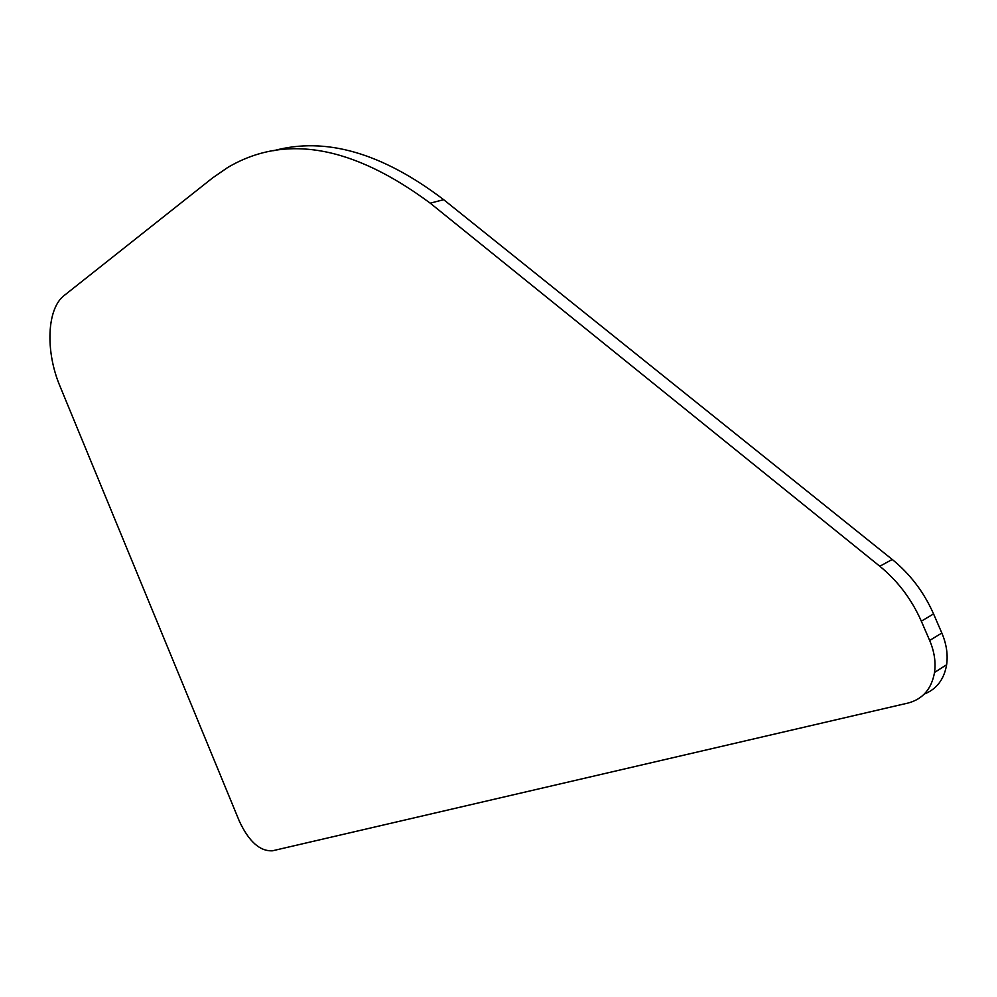 <?xml version="1.0" encoding="UTF-8"?>
<svg xmlns="http://www.w3.org/2000/svg" width="997" height="997" viewBox="0 0 997 997"><rect width="100%" height="100%" fill="white"/><g stroke="black" fill="none" stroke-linecap="round" stroke-linejoin="round"><path stroke-width="1.5" d="M212.548 177.952L227.64 167.533C284.992 133.648 352.514 145.525 430.218 203.164L879.815 566.259C897.811 580.977 911.644 599.284 921.328 621.181L929.665 640.46C934.314 651.452 935.946 662.095 934.538 672.414C931.572 688.939 922.761 699.146 908.117 703.022L272.443 850.802C259.943 851.401 248.938 841.593 239.43 821.366L60.057 386.387C45.214 351.467 46.734 308.584 64.319 295.386L212.548 177.952M921.328 621.181L933.553 613.903C923.945 592.181 910.161 574.035 892.228 559.454L443.665 199.674C382.1 152.84 325.421 136.514 273.627 150.709M933.553 613.903L941.841 633.033L929.665 640.46M924.281 694.062C936.632 689.189 944.084 679.418 946.627 664.762C948.06 654.506 946.465 643.937 941.841 633.033M430.218 203.164L443.665 199.674M892.228 559.454L879.815 566.259M934.538 672.414L946.627 664.762"/></g></svg>
